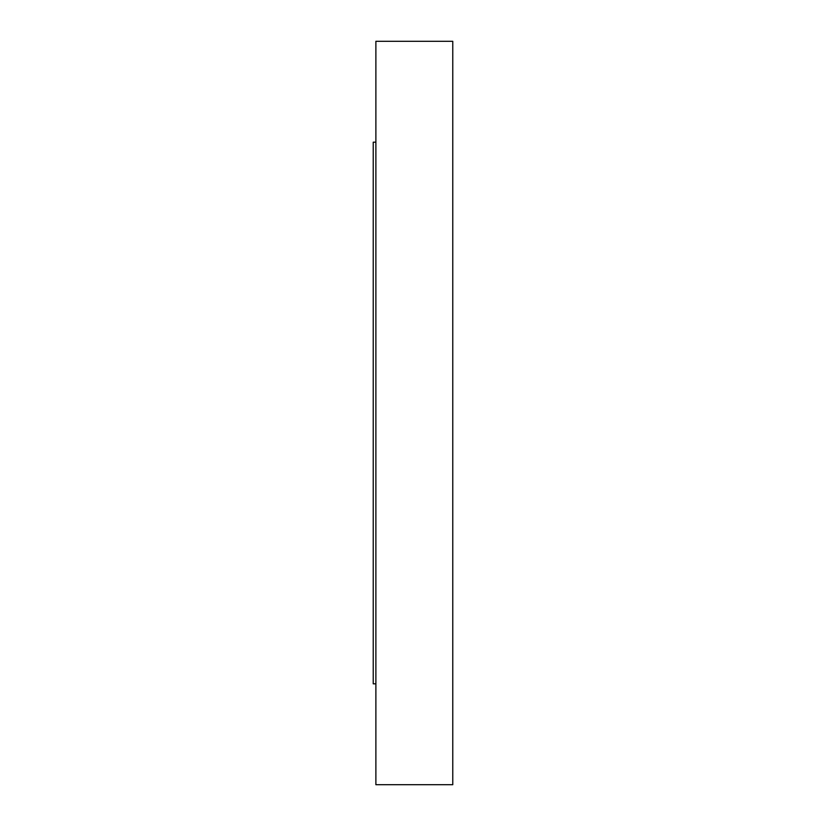 <?xml version="1.0" encoding="UTF-8"?>
<svg xmlns="http://www.w3.org/2000/svg" width="826" height="826" viewBox="0 0 826 826"><rect width="100%" height="100%" fill="white"/><g stroke="black" fill="none" stroke-linecap="round" stroke-linejoin="round"><path stroke-width="1.24" d="M375.882 784.7L375.882 41.3L452.772 41.3L452.772 784.7L375.882 784.7M375.882 683.814L373.228 683.814L373.228 142.186L375.882 142.186"/></g></svg>

